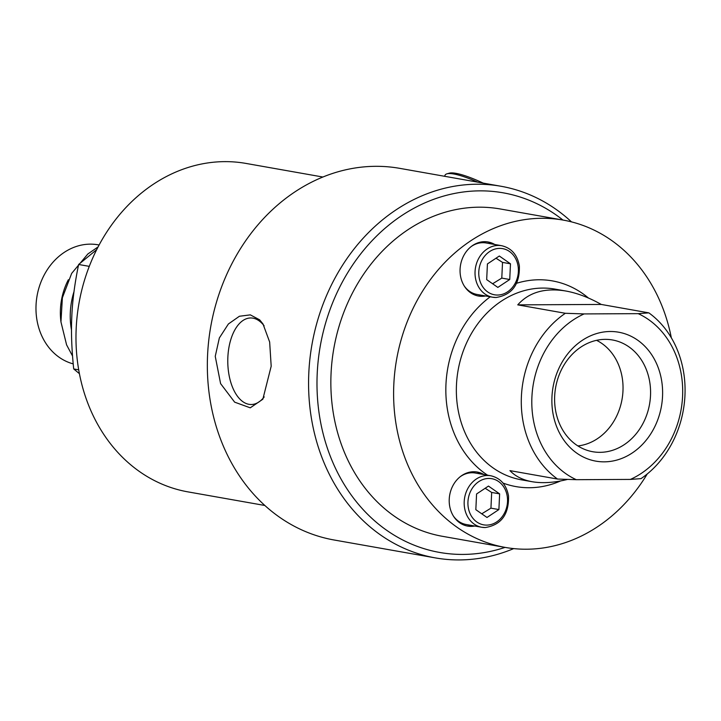 <?xml version="1.0" encoding="UTF-8"?>
<svg xmlns="http://www.w3.org/2000/svg" width="721" height="721" viewBox="0 0 721 721"><rect width="100%" height="100%" fill="white"/><g stroke="black" fill="none" stroke-linecap="round" stroke-linejoin="round"><path stroke-width="1.08" d="M571.492 221.879A188.695 158.611 100 0 0 501.032 186.27A188.695 158.611 100 0 0 308.813 372.883A188.695 158.611 100 0 0 435.313 557.892A188.695 158.611 100 0 0 513.712 548.6M271.186 366.223L262.85 399.218L250.259 407.825L234.649 402.156L220.59 383.608L215.246 356.336L219.346 337.96L228.395 323.981L239.399 316.258L250.331 314.87L259.65 319.836L262.994 323.963L269.654 342.024L271.186 366.223M501.032 186.27L399.804 168.363A188.695 158.611 100 0 0 207.585 354.975A188.695 158.611 100 0 0 334.084 539.993L435.313 557.892M264.111 325.793A43.269 23.171 -90.3 0 0 251.187 317.97A43.269 23.171 -90.3 0 0 227.863 357.156A43.269 23.171 -90.3 0 0 251.629 404.499A43.269 23.171 -90.3 0 0 264.201 396.901M505.07 547.383A182.593 153.483 -80 0 1 320.286 345.927A182.593 153.483 -80 0 1 562.957 220.058M505.241 547.419L442.478 536.316A166.209 139.703 -80 0 1 331.065 373.361A166.209 139.703 -80 0 1 500.374 208.991L563.128 220.085A166.209 139.703 100 0 0 393.819 384.455A166.209 139.703 100 0 0 505.241 547.419A166.209 139.703 100 0 0 647.242 473.967M264.832 505.475L187.992 491.884A166.767 140.18 -80 0 1 76.192 328.37A166.767 140.18 -80 0 1 246.077 163.442L322.918 177.033M671.323 337.788A166.209 139.703 100 0 0 563.128 220.085M485.63 295.97A27.443 23.072 -80 0 1 478.483 296.034A27.443 23.072 -80 0 1 462.549 282.767A27.443 23.072 -80 0 1 464.856 253.684A27.443 23.072 -80 0 1 488.045 241.977A27.443 23.072 -80 0 1 494.741 244.482M477.681 295.871A27.443 23.072 100 0 0 484.007 295.682M493.11 244.194A27.443 23.072 100 0 0 487.234 241.85M471.228 246.528A26.145 21.972 -80 0 1 486.188 242.977L501.69 245.717A26.145 21.972 100 0 0 475.058 271.574A26.145 21.972 100 0 0 492.578 297.205L477.086 294.465A26.145 21.972 -80 0 1 464.252 285.994M474.778 526.033A27.443 23.072 -80 0 1 467.641 526.096A27.443 23.072 -80 0 1 452.986 485.503A27.443 23.072 -80 0 1 477.194 472.039A27.443 23.072 -80 0 1 483.89 474.544M482.259 474.256A27.443 23.072 100 0 0 476.383 471.913M466.829 525.933A27.443 23.072 100 0 0 473.156 525.744M460.386 476.59A26.145 21.972 -80 0 1 475.346 473.03L490.839 475.77A26.145 21.972 100 0 0 464.207 501.627A26.145 21.972 100 0 0 481.736 527.258L466.235 524.518A26.145 21.972 -80 0 1 453.401 516.056M554.674 396.09A56.743 47.694 100 0 0 590.445 451.256A56.743 47.694 100 0 0 649.558 404.157A56.743 47.694 100 0 0 610.182 339.636A56.743 47.694 100 0 0 554.674 396.09M596.564 340.33A55.202 46.405 -80 0 1 622.043 399.29A55.202 46.405 -80 0 1 577.891 445.929M551.953 396.956A65.467 55.03 -80 0 1 610.317 331.498A65.467 55.03 -80 0 1 662.536 396.397A65.467 55.03 -80 0 1 604.171 461.846A65.467 55.03 -80 0 1 551.953 396.956M557.522 479.05L576.295 479.69A89.206 74.975 -80 0 1 531.909 397.055A89.206 74.975 -80 0 1 584.109 313.923L565.336 313.284A96.821 81.383 100 0 0 521.409 396.37A96.821 81.383 100 0 0 557.522 479.05L509.936 470.633C515.353 476.329 522.743 480.024 532.089 481.709C542.399 483.485 554.206 482.719 567.517 479.42M630.379 479.42L641.023 478.627A96.821 81.383 100 0 0 648.837 312.86L638.202 313.653A89.206 74.975 -80 0 1 682.58 396.298A89.206 74.975 -80 0 1 630.379 479.42L576.295 479.69M638.202 313.653L584.109 313.923M565.336 313.284L517.75 304.866C528.971 292.221 544.995 287.607 565.814 291.014C577.215 293.068 589.03 297.548 601.251 304.442L648.837 312.86M517.75 304.866L601.251 304.442M477.744 182.152A50.046 9.851 -151.8 0 0 453.788 173.995A50.046 9.851 -151.8 0 0 446.93 173.833L449.273 173.175A48.253 9.499 28.2 0 1 455.888 173.328A48.253 9.499 28.2 0 1 483.205 183.116M446.93 173.833A50.046 9.851 -151.8 0 0 445.046 175.203L444.551 176.275M74.002 291.626A68.594 57.653 100 0 0 70.325 312.256A68.594 57.653 100 0 0 71.505 330.164M68.342 279.757A60.87 51.164 100 0 0 60.438 309.318A60.87 51.164 100 0 0 60.934 321.665M99.119 244.996L98.056 244.807A60.87 51.164 100 0 0 36.05 305.01A60.87 51.164 100 0 0 73.2 363.88M96.704 249.637L78.625 264.481C74.75 283.281 72.479 300.441 71.839 315.942C71.019 331.426 71.64 349.09 73.704 368.945L78.706 369.828M73.704 368.945L79.409 373.676M78.625 264.481L89.287 266.364M492.614 283.759L501.789 278.099L502.528 262.399L496.03 258.208M497.841 287.409L486.684 279.622L487.423 263.922L499.32 256.018L510.477 263.805L509.738 279.505L497.841 287.409M501.789 278.099L509.738 279.505M502.528 262.399L510.477 263.805M481.763 513.821L490.938 508.152L491.677 492.461L485.179 488.261M486.99 517.471L475.833 509.675L476.572 493.984L488.468 486.08L499.635 493.867L498.896 509.567L486.99 517.471M490.938 508.152L498.896 509.567M491.677 492.461L499.635 493.867M588.453 298.034A104.446 87.8 100 0 0 539.083 279.766A104.446 87.8 100 0 0 516.66 283.254M490.244 296.791A104.446 87.8 100 0 0 487.549 475.193M503.024 483.07A104.446 87.8 100 0 0 560.605 480.943M532.089 481.709L521.382 479.816A96.821 81.383 -80 0 1 456.474 384.879A96.821 81.383 -80 0 1 542.796 288.076A96.821 81.383 -80 0 1 555.107 289.121L565.814 291.014M501.69 245.717C511.396 248.015 517.29 254.729 519.363 265.86C519.877 284.362 512.099 294.916 496.048 297.494L492.578 297.205A26.145 21.972 100 0 0 495.904 297.485M518.372 271.619A23.433 19.692 -80 0 1 497.481 295.042A23.433 19.692 -80 0 1 478.789 271.817A23.433 19.692 -80 0 1 499.68 248.385A23.433 19.692 -80 0 1 518.372 271.619M490.839 475.77C500.545 478.077 506.439 484.791 508.521 495.913C509.026 514.424 501.248 524.969 485.197 527.556L481.736 527.258A26.145 21.972 100 0 0 485.062 527.547M507.521 501.672A23.433 19.692 -80 0 1 486.63 525.104A23.433 19.692 -80 0 1 467.947 501.87A23.433 19.692 -80 0 1 488.829 478.447A23.433 19.692 -80 0 1 507.521 501.672M72.533 356.012L66.593 344.863L60.952 321.908L62.385 297.755L71.667 273.385L87.854 253.981L98.11 246.897"/></g></svg>
